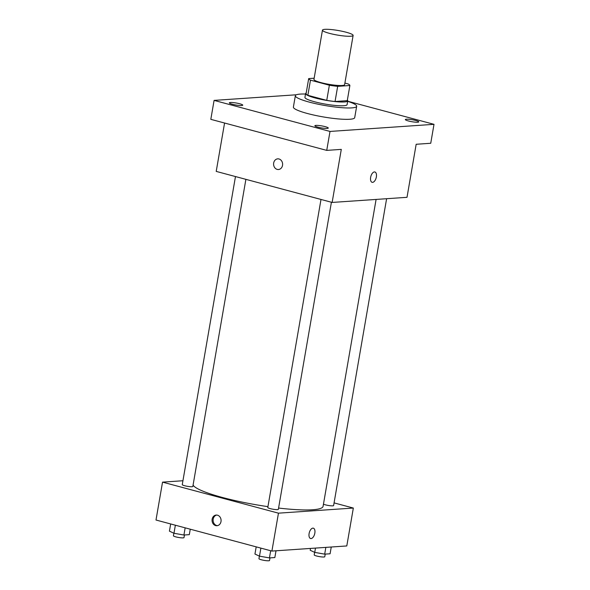 <?xml version="1.0" encoding="UTF-8"?>
<svg xmlns="http://www.w3.org/2000/svg" width="590" height="590" viewBox="0 0 590 590"><rect width="100%" height="100%" fill="white"/><g stroke="black" fill="none" stroke-linecap="round" stroke-linejoin="round"><path stroke-width="0.89" d="M346.116 32.214A15.554 2.316 -170.2 0 1 353.122 35.43A15.554 2.316 -170.2 0 1 337.399 35.068A15.554 2.316 -170.2 0 1 322.465 30.134A15.554 2.316 -170.2 0 1 330.636 29.5A15.554 2.316 -170.2 0 1 346.116 32.214M353.122 35.43L344.612 84.695A15.554 2.316 -170.2 0 1 328.888 84.326A15.554 2.316 -170.2 0 1 313.954 79.399L322.465 30.134M314.16 78.212L308.688 78.588A20.893 3.112 -170.2 0 0 310.473 80.159L329.368 85.218A20.893 3.112 -170.2 0 0 337.672 86.347L349.877 85.513A20.893 3.112 -170.2 0 0 348.093 83.935L344.892 83.079M337.672 86.347L335.054 101.502L347.259 100.669L349.877 85.513M335.054 101.502A20.893 3.112 -170.2 0 1 326.749 100.374L329.368 85.218M308.688 78.588L306.07 93.744A20.893 3.112 -170.2 0 0 307.855 95.315L326.749 100.374M306.203 92.969A21.388 3.186 9.8 0 0 305.591 93.567A21.388 3.186 9.8 0 0 320.444 99.238A21.388 3.186 9.8 0 0 344.376 101.945A21.388 3.186 9.8 0 0 347.739 100.846A21.388 3.186 9.8 0 0 347.363 100.079M347.739 100.846L347.09 104.636A21.388 3.186 -170.2 0 1 343.719 105.735A21.388 3.186 -170.2 0 1 319.787 103.029A21.388 3.186 -170.2 0 1 304.934 97.357L305.591 93.567M307.855 95.315L310.473 80.159M347.658 101.325A31.108 4.632 -170.2 0 1 356.67 106.289A31.108 4.632 -170.2 0 1 325.223 105.558A31.108 4.632 -170.2 0 1 295.354 95.698A31.108 4.632 -170.2 0 1 305.509 94.039M356.67 106.289L354.701 117.661A31.108 4.632 -170.2 0 1 323.261 116.923A31.108 4.632 -170.2 0 1 293.392 107.07L295.354 95.698M230.402 102.498A6.815 1.018 -170.2 0 1 238.028 103.361A6.815 1.018 -170.2 0 1 242.763 105.168A6.815 1.018 -170.2 0 1 235.875 105.005A6.815 1.018 -170.2 0 1 229.333 102.844A6.815 1.018 -170.2 0 1 230.402 102.498M406.407 119.209A6.815 1.018 -170.2 0 1 414.033 120.072A6.815 1.018 -170.2 0 1 418.76 121.879A6.815 1.018 -170.2 0 1 411.879 121.717A6.815 1.018 -170.2 0 1 405.337 119.564A6.815 1.018 -170.2 0 1 406.407 119.209M315.93 125.397A6.815 1.018 -170.2 0 1 323.549 126.253A6.815 1.018 -170.2 0 1 328.283 128.067A6.815 1.018 -170.2 0 1 321.395 127.905A6.815 1.018 -170.2 0 1 314.854 125.744A6.815 1.018 -170.2 0 1 315.93 125.397M296.401 94.776L214.089 100.396L330.009 131.437L434.004 124.328L347.68 101.215M224.569 123.03L216.213 171.402L332.133 202.436L407.012 197.318L416.171 144.27L430.737 143.274L434.004 124.328M214.089 100.396L210.814 119.342L326.735 150.384L330.009 131.437M326.735 150.384L341.293 149.388L332.133 202.436M374.879 171.978A5.347 2.751 -75 0 1 376.354 176.948A5.347 2.751 -75 0 1 372.113 182.31A5.347 2.751 -75 0 1 370.837 176.432A5.347 2.751 -75 0 1 374.879 171.978A5.347 2.751 -75 0 1 376.361 176.948A5.347 2.751 -75 0 1 372.113 182.31M278.996 158.976A5.347 4.514 86.1 0 1 282.61 164.625A5.347 4.514 86.1 0 1 278.465 169.522A5.347 4.514 86.1 0 1 273.598 164.492A5.347 4.514 86.1 0 1 277.735 158.85A5.347 4.514 86.1 0 1 278.996 158.976M278.465 169.522A5.347 4.514 86.1 0 1 273.598 164.492A5.347 4.514 86.1 0 1 277.735 158.85M376.096 199.435L323.084 506.345A66.11 9.838 -170.2 0 1 278.591 508.049M267.941 506.648A66.11 9.838 -170.2 0 1 193.078 485.105M331.41 202.245L278.362 509.34A5.369 0.797 -170.2 0 1 272.941 509.214A5.369 0.797 -170.2 0 1 267.786 507.518L320.997 199.457M386.612 198.712L333.608 505.564A5.369 0.797 -170.2 0 1 329.323 505.615A5.369 0.797 -170.2 0 1 323.46 504.155M245.89 179.345L192.842 486.448A5.369 0.797 -170.2 0 1 187.421 486.322A5.369 0.797 -170.2 0 1 182.266 484.619L235.476 176.558M182.937 480.739L162.538 482.133L278.458 513.167L353.336 508.049L334.073 502.894M162.538 482.133L155.996 520.026L271.909 551.067L278.458 513.167M271.909 551.067L346.795 545.949L353.336 508.049M313.349 528.183A5.347 2.751 -75 0 1 314.831 533.154A5.347 2.751 -75 0 1 310.591 538.515A5.347 2.751 -75 0 1 309.308 532.637A5.347 2.751 -75 0 1 313.356 528.183A5.347 2.751 -75 0 1 314.831 533.154A5.347 2.751 -75 0 1 310.583 538.515M217.474 515.181A5.347 4.514 86.1 0 1 221.08 520.83A5.347 4.514 86.1 0 1 216.936 525.72A5.347 4.514 86.1 0 1 212.068 520.697A5.347 4.514 86.1 0 1 216.206 515.055A5.347 4.514 86.1 0 1 217.474 515.181M217.459 525.653A5.347 4.514 86.1 0 1 213.115 520.623A5.347 4.514 86.1 0 1 216.729 515.055M170.665 523.957L169.426 531.148L173.969 533.272L183.918 535.027L189.316 534.651L190.26 529.201M173.969 533.272L175.363 525.211M183.918 535.027L185.157 527.836M184.456 534.99L184.006 537.601A5.369 0.797 -170.2 0 1 178.586 537.475A5.369 0.797 -170.2 0 1 173.43 535.772L173.873 533.22M310.51 548.427L310.193 550.264L314.736 552.388L324.684 554.143L330.09 553.774L331.256 547.011M314.736 552.388L315.48 548.088M324.684 554.143L325.85 547.38M325.223 554.106L324.773 556.724A5.369 0.797 -170.2 0 1 319.352 556.599A5.369 0.797 -170.2 0 1 314.197 554.895L314.64 552.343M256.193 546.856L254.946 554.04L259.489 556.163L269.438 557.919L274.844 557.55L276.009 550.787M259.489 556.163L260.883 548.11M269.438 557.919L270.677 550.736M269.984 557.882L269.527 560.5A5.369 0.797 -170.2 0 1 264.106 560.375A5.369 0.797 -170.2 0 1 258.951 558.671L259.394 556.119"/></g></svg>
